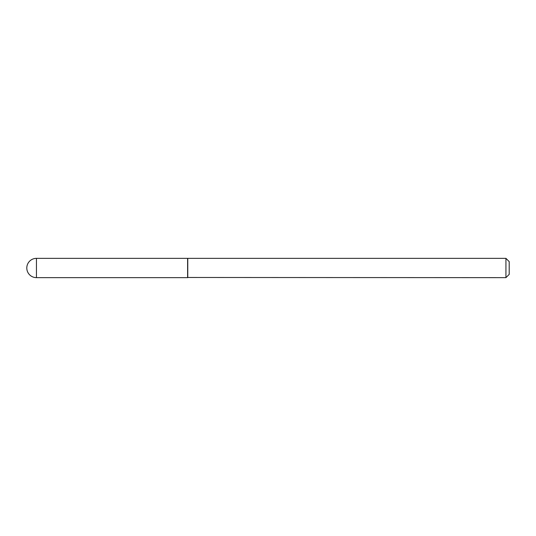 <?xml version="1.0" encoding="UTF-8"?>
<svg xmlns="http://www.w3.org/2000/svg" width="536" height="536" viewBox="0 0 536 536"><rect width="100%" height="100%" fill="white"/><g stroke="black" fill="none" stroke-linecap="round" stroke-linejoin="round"><path stroke-width="0.8" d="M36.448 258.352L187.607 258.352L187.607 277.648L36.448 277.648A9.648 9.648 0 0 1 26.8 268A9.648 9.648 0 0 1 36.448 258.352L36.448 277.648M187.607 277.481L505.93 277.648L505.93 258.352L187.768 258.352L187.768 277.648M505.93 258.352L509.2 261.622L509.2 274.378L505.93 277.648"/></g></svg>
